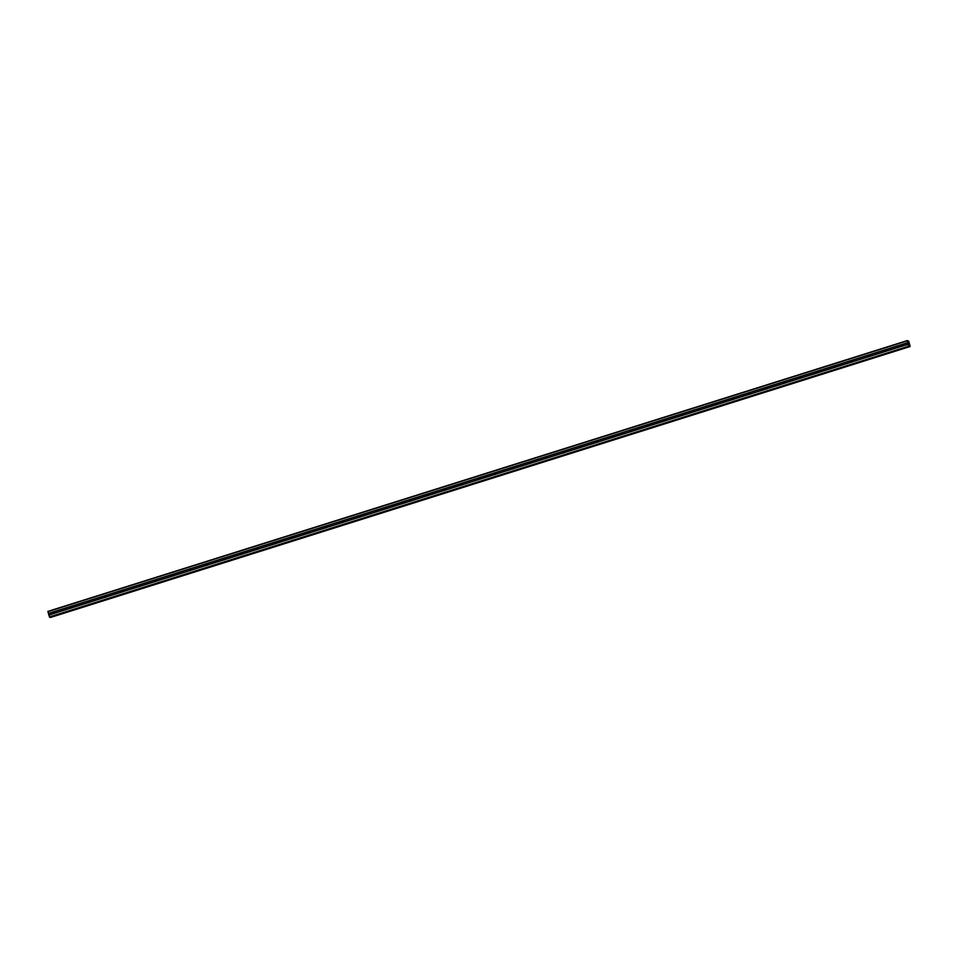 <?xml version="1.0" encoding="UTF-8"?>
<svg xmlns="http://www.w3.org/2000/svg" width="958" height="958" viewBox="0 0 958 958"><rect width="100%" height="100%" fill="white"/><g stroke="black" fill="none" stroke-linecap="round" stroke-linejoin="round"><path stroke-width="1.44" d="M49.84 617.299L909.274 346.485L49.852 617.299L48.882 615.192L54.067 613.419A0.922 0.886 98.9 0 1 53.66 611.946L54.594 611.659A0.922 0.886 98.9 0 1 55.013 613.12L902.197 346.161A0.922 0.886 98.9 0 1 901.789 344.7L902.723 344.401A0.922 0.886 98.9 0 1 903.131 345.862L908.316 344.377L907.334 340.569L908.711 341.216L910.1 346.161L908.974 346.437L908.316 344.377M902.592 346.173A0.922 0.886 98.9 0 1 902.879 344.461M885.695 351.502L885.24 351.514A0.922 0.886 98.9 0 1 884.821 350.041L885.767 349.742A0.922 0.886 98.9 0 1 886.174 351.215L885.695 351.502M885.623 351.526A0.922 0.886 98.9 0 1 885.91 349.814M868.738 356.843L868.271 356.855A0.922 0.886 98.9 0 1 867.864 355.382L868.798 355.095A0.922 0.886 98.9 0 1 869.205 356.556L868.738 356.843M868.666 356.867A0.922 0.886 98.9 0 1 868.954 355.155M851.77 362.196L851.315 362.196A0.922 0.886 98.9 0 1 850.896 360.735L851.842 360.436A0.922 0.886 98.9 0 1 852.249 361.908L851.77 362.196M851.698 362.208A0.922 0.886 98.9 0 1 851.985 360.495M834.813 367.537L834.346 367.549A0.922 0.886 98.9 0 1 833.939 366.076L834.873 365.776A0.922 0.886 98.9 0 1 835.28 367.249L834.813 367.537M834.741 367.561A0.922 0.886 98.9 0 1 835.029 365.848M817.845 372.878L817.39 372.89A0.922 0.886 98.9 0 1 816.97 371.417L817.916 371.129A0.922 0.886 98.9 0 1 818.324 372.59L817.845 372.878M817.773 372.901A0.922 0.886 98.9 0 1 818.06 371.189M800.888 378.23L800.421 378.23A0.922 0.886 98.9 0 1 800.014 376.769L800.948 376.47A0.922 0.886 98.9 0 1 801.355 377.943L800.888 378.23M800.816 378.242A0.922 0.886 98.9 0 1 801.104 376.53M783.919 383.571L783.464 383.583A0.922 0.886 98.9 0 1 783.045 382.11L783.991 381.811A0.922 0.886 98.9 0 1 784.398 383.284L783.919 383.571M783.848 383.595A0.922 0.886 98.9 0 1 784.135 381.883M766.963 388.912L766.496 388.924A0.922 0.886 98.9 0 1 766.089 387.463L767.023 387.164A0.922 0.886 98.9 0 1 767.43 388.625L766.963 388.912M766.891 388.936A0.922 0.886 98.9 0 1 767.178 387.224M750.006 394.265L749.539 394.265A0.922 0.886 98.9 0 1 749.12 392.804L750.066 392.505A0.922 0.886 98.9 0 1 750.473 393.978L750.006 394.265M749.922 394.277A0.922 0.886 98.9 0 1 750.21 392.576M733.038 399.606L732.571 399.618A0.922 0.886 98.9 0 1 732.163 398.145L733.098 397.857A0.922 0.886 98.9 0 1 733.505 399.318L733.038 399.606M732.966 399.63A0.922 0.886 98.9 0 1 733.253 397.917M716.081 404.947L715.614 404.959A0.922 0.886 98.9 0 1 715.195 403.498L716.141 403.198A0.922 0.886 98.9 0 1 716.548 404.659L716.081 404.947M715.997 404.971A0.922 0.886 98.9 0 1 716.285 403.258M699.112 410.299L698.645 410.299A0.922 0.886 98.9 0 1 698.238 408.838L699.172 408.539A0.922 0.886 98.9 0 1 699.58 410.012L699.112 410.299M699.041 410.311A0.922 0.886 98.9 0 1 699.328 408.611M682.156 415.64L681.689 415.652A0.922 0.886 98.9 0 1 681.27 414.179L682.216 413.892A0.922 0.886 98.9 0 1 682.623 415.353L682.156 415.64M682.072 415.664A0.922 0.886 98.9 0 1 682.359 413.952M665.187 420.981L664.72 420.993A0.922 0.886 98.9 0 1 664.313 419.532L665.247 419.233A0.922 0.886 98.9 0 1 665.654 420.694L665.187 420.981M665.115 421.005A0.922 0.886 98.9 0 1 665.403 419.293M648.231 426.334L647.764 426.334A0.922 0.886 98.9 0 1 647.345 424.873L648.291 424.574A0.922 0.886 98.9 0 1 648.698 426.047L648.231 426.334M648.147 426.346A0.922 0.886 98.9 0 1 648.434 424.645M631.262 431.675L630.795 431.687A0.922 0.886 98.9 0 1 630.388 430.214L631.322 429.926A0.922 0.886 98.9 0 1 631.729 431.387L631.262 431.675M631.19 431.699A0.922 0.886 98.9 0 1 631.478 429.986M614.306 437.016L613.839 437.028A0.922 0.886 98.9 0 1 613.419 435.567L614.365 435.267A0.922 0.886 98.9 0 1 614.773 436.728L614.306 437.016M614.222 437.04A0.922 0.886 98.9 0 1 614.509 435.327M597.337 442.368L596.87 442.368A0.922 0.886 98.9 0 1 596.463 440.908L597.397 440.608A0.922 0.886 98.9 0 1 597.804 442.081L597.337 442.368M597.265 442.392A0.922 0.886 98.9 0 1 597.553 440.68M580.38 447.709L579.913 447.721A0.922 0.886 98.9 0 1 579.494 446.248L580.44 445.961A0.922 0.886 98.9 0 1 580.847 447.422L580.38 447.709M580.297 447.733A0.922 0.886 98.9 0 1 580.584 446.021M563.412 453.062L562.945 453.062A0.922 0.886 98.9 0 1 562.538 451.601L563.472 451.302A0.922 0.886 98.9 0 1 563.879 452.763L563.412 453.062M563.34 453.074A0.922 0.886 98.9 0 1 563.627 451.362M546.455 458.403L545.988 458.415A0.922 0.886 98.9 0 1 545.569 456.942L546.515 456.643A0.922 0.886 98.9 0 1 546.922 458.116L546.455 458.403M546.371 458.427A0.922 0.886 98.9 0 1 546.659 456.715M529.487 463.744L529.02 463.756A0.922 0.886 98.9 0 1 528.612 462.283L529.546 461.995A0.922 0.886 98.9 0 1 529.954 463.456L529.487 463.744M529.415 463.768A0.922 0.886 98.9 0 1 529.702 462.055M512.53 469.097L512.063 469.097A0.922 0.886 98.9 0 1 511.644 467.636L512.59 467.336A0.922 0.886 98.9 0 1 512.997 468.809L512.53 469.097M512.446 469.109A0.922 0.886 98.9 0 1 512.734 467.396M495.561 474.438L495.094 474.45A0.922 0.886 98.9 0 1 494.687 472.977L495.621 472.677A0.922 0.886 98.9 0 1 496.028 474.15L495.561 474.438M495.49 474.461A0.922 0.886 98.9 0 1 495.777 472.749M478.605 479.778L478.138 479.79A0.922 0.886 98.9 0 1 477.719 478.317L478.665 478.03A0.922 0.886 98.9 0 1 479.072 479.491L478.605 479.778M478.521 479.802A0.922 0.886 98.9 0 1 478.808 478.09M461.636 485.131L461.169 485.131A0.922 0.886 98.9 0 1 460.762 483.67L461.696 483.371A0.922 0.886 98.9 0 1 462.103 484.844L461.636 485.131M461.564 485.143A0.922 0.886 98.9 0 1 461.852 483.431M444.68 490.472L444.213 490.484A0.922 0.886 98.9 0 1 443.794 489.011L444.74 488.712A0.922 0.886 98.9 0 1 445.147 490.185L444.68 490.472M444.596 490.496A0.922 0.886 98.9 0 1 444.883 488.784M427.711 495.813L427.244 495.825A0.922 0.886 98.9 0 1 426.837 494.364L427.771 494.065A0.922 0.886 98.9 0 1 428.178 495.526L427.711 495.813M427.639 495.837A0.922 0.886 98.9 0 1 427.927 494.124M410.754 501.166L410.287 501.166A0.922 0.886 98.9 0 1 409.868 499.705L410.814 499.405A0.922 0.886 98.9 0 1 411.221 500.878L410.754 501.166M410.671 501.178A0.922 0.886 98.9 0 1 410.958 499.477M393.786 506.507L393.319 506.519A0.922 0.886 98.9 0 1 392.912 505.046L393.846 504.758A0.922 0.886 98.9 0 1 394.253 506.219L393.786 506.507M393.714 506.531A0.922 0.886 98.9 0 1 394.001 504.818M376.829 511.847L376.362 511.859A0.922 0.886 98.9 0 1 375.943 510.398L376.889 510.099A0.922 0.886 98.9 0 1 377.296 511.56L376.829 511.847M376.745 511.871A0.922 0.886 98.9 0 1 377.033 510.159M359.861 517.2L359.394 517.2A0.922 0.886 98.9 0 1 358.987 515.739L359.921 515.44A0.922 0.886 98.9 0 1 360.328 516.913L359.861 517.2M359.789 517.212A0.922 0.886 98.9 0 1 360.076 515.512M342.904 522.541L342.437 522.553A0.922 0.886 98.9 0 1 342.018 521.08L342.964 520.793A0.922 0.886 98.9 0 1 343.371 522.254L342.904 522.541M342.82 522.565A0.922 0.886 98.9 0 1 343.108 520.853M325.936 527.882L325.469 527.894A0.922 0.886 98.9 0 1 325.061 526.433L325.995 526.134A0.922 0.886 98.9 0 1 326.403 527.595L325.936 527.882M325.864 527.906A0.922 0.886 98.9 0 1 326.151 526.193M308.979 533.235L308.512 533.235A0.922 0.886 98.9 0 1 308.093 531.774L309.039 531.474A0.922 0.886 98.9 0 1 309.446 532.947L308.979 533.235M308.895 533.247A0.922 0.886 98.9 0 1 309.183 531.546M292.01 538.576L291.543 538.588A0.922 0.886 98.9 0 1 291.136 537.115L292.07 536.827A0.922 0.886 98.9 0 1 292.477 538.288L292.01 538.576M291.939 538.6A0.922 0.886 98.9 0 1 292.226 536.887M275.054 543.916L274.587 543.928A0.922 0.886 98.9 0 1 274.168 542.467L275.114 542.168A0.922 0.886 98.9 0 1 275.521 543.629L275.054 543.916M274.97 543.94A0.922 0.886 98.9 0 1 275.257 542.228M258.085 549.269L257.618 549.269A0.922 0.886 98.9 0 1 257.211 547.808L258.145 547.509A0.922 0.886 98.9 0 1 258.552 548.982L258.085 549.269M258.013 549.281A0.922 0.886 98.9 0 1 258.301 547.581M241.129 554.61L240.662 554.622A0.922 0.886 98.9 0 1 240.254 553.149L241.188 552.862A0.922 0.886 98.9 0 1 241.596 554.323L241.129 554.61M241.045 554.634A0.922 0.886 98.9 0 1 241.332 552.922M224.16 559.951L223.693 559.963A0.922 0.886 98.9 0 1 223.286 558.502L224.22 558.203A0.922 0.886 98.9 0 1 224.627 559.664L224.16 559.951M224.088 559.975A0.922 0.886 98.9 0 1 224.376 558.263M207.203 565.304L206.736 565.316A0.922 0.886 98.9 0 1 206.329 563.843L207.263 563.543A0.922 0.886 98.9 0 1 207.67 565.016L207.203 565.304M207.12 565.328A0.922 0.886 98.9 0 1 207.407 563.615M190.235 570.645L189.768 570.657A0.922 0.886 98.9 0 1 189.361 569.184L190.295 568.896A0.922 0.886 98.9 0 1 190.714 570.357L190.235 570.645M190.163 570.669A0.922 0.886 98.9 0 1 190.45 568.956M173.278 575.998L172.811 575.998A0.922 0.886 98.9 0 1 172.404 574.537L173.338 574.237A0.922 0.886 98.9 0 1 173.745 575.71L173.278 575.998M173.194 576.009A0.922 0.886 98.9 0 1 173.482 574.297M156.31 581.338L155.843 581.35A0.922 0.886 98.9 0 1 155.436 579.877L156.37 579.578A0.922 0.886 98.9 0 1 156.789 581.051L156.31 581.338M156.238 581.362A0.922 0.886 98.9 0 1 156.525 579.65M139.353 586.679L138.886 586.691A0.922 0.886 98.9 0 1 138.479 585.218L139.413 584.931A0.922 0.886 98.9 0 1 139.82 586.392L139.353 586.679M139.269 586.703A0.922 0.886 98.9 0 1 139.557 584.991M122.385 592.032L121.917 592.032A0.922 0.886 98.9 0 1 121.51 590.571L122.444 590.272A0.922 0.886 98.9 0 1 122.863 591.745L122.385 592.032M122.313 592.044A0.922 0.886 98.9 0 1 122.6 590.332M105.428 597.373L104.961 597.385A0.922 0.886 98.9 0 1 104.554 595.912L105.488 595.613A0.922 0.886 98.9 0 1 105.895 597.085L105.428 597.373M105.344 597.397A0.922 0.886 98.9 0 1 105.643 595.684M88.459 602.714L87.992 602.726A0.922 0.886 98.9 0 1 87.585 601.253L88.519 600.965A0.922 0.886 98.9 0 1 88.938 602.426L88.459 602.714M88.387 602.738A0.922 0.886 98.9 0 1 88.675 601.025M71.503 608.067L71.036 608.067A0.922 0.886 98.9 0 1 70.629 606.606L71.563 606.306A0.922 0.886 98.9 0 1 71.97 607.779L71.503 608.067M71.419 608.079A0.922 0.886 98.9 0 1 71.718 606.378M54.462 613.431A0.922 0.886 98.9 0 1 54.75 611.719M54.247 613.252A1.461 1.401 98.9 0 1 54.462 611.827M71.203 607.899A1.461 1.401 98.9 0 1 71.431 606.486M88.172 602.558A1.461 1.401 98.9 0 1 88.387 601.133M105.129 597.217A1.461 1.401 98.9 0 1 105.356 595.792M122.097 591.864A1.461 1.401 98.9 0 1 122.313 590.439M139.054 586.524A1.461 1.401 98.9 0 1 139.281 585.099M156.022 581.183A1.461 1.401 98.9 0 1 156.238 579.758M172.979 575.83A1.461 1.401 98.9 0 1 173.206 574.405M189.947 570.489A1.461 1.401 98.9 0 1 190.163 569.064M206.904 565.148A1.461 1.401 98.9 0 1 207.132 563.723M223.873 559.795A1.461 1.401 98.9 0 1 224.088 558.37M240.829 554.454A1.461 1.401 98.9 0 1 241.057 553.029M257.798 549.114A1.461 1.401 98.9 0 1 258.013 547.689M274.754 543.761A1.461 1.401 98.9 0 1 274.982 542.336M291.723 538.42A1.461 1.401 98.9 0 1 291.939 536.995M308.68 533.079A1.461 1.401 98.9 0 1 308.907 531.654M325.648 527.726A1.461 1.401 98.9 0 1 325.864 526.301M342.605 522.385A1.461 1.401 98.9 0 1 342.832 520.96M359.573 517.045A1.461 1.401 98.9 0 1 359.789 515.62M376.53 511.692A1.461 1.401 98.9 0 1 376.757 510.267M393.499 506.351A1.461 1.401 98.9 0 1 393.714 504.926M410.455 500.998A1.461 1.401 98.9 0 1 410.683 499.585M427.424 495.657A1.461 1.401 98.9 0 1 427.639 494.232M444.38 490.316A1.461 1.401 98.9 0 1 444.608 488.891M461.349 484.964A1.461 1.401 98.9 0 1 461.564 483.539M478.305 479.623A1.461 1.401 98.9 0 1 478.533 478.198M495.274 474.282A1.461 1.401 98.9 0 1 495.49 472.857M512.231 468.929A1.461 1.401 98.9 0 1 512.458 467.504M529.199 463.588A1.461 1.401 98.9 0 1 529.415 462.163M546.156 458.247A1.461 1.401 98.9 0 1 546.383 456.822M563.124 452.894A1.461 1.401 98.9 0 1 563.34 451.469M580.081 447.554A1.461 1.401 98.9 0 1 580.308 446.129M597.05 442.213A1.461 1.401 98.9 0 1 597.265 440.788M614.006 436.86A1.461 1.401 98.9 0 1 614.234 435.435M630.975 431.519A1.461 1.401 98.9 0 1 631.19 430.094M647.931 426.178A1.461 1.401 98.9 0 1 648.159 424.753M664.9 420.825A1.461 1.401 98.9 0 1 665.115 419.4M681.856 415.485A1.461 1.401 98.9 0 1 682.084 414.06M698.825 410.144A1.461 1.401 98.9 0 1 699.041 408.719M715.782 404.791A1.461 1.401 98.9 0 1 716.009 403.366M732.75 399.45A1.461 1.401 98.9 0 1 732.966 398.025M749.707 394.097A1.461 1.401 98.9 0 1 749.934 392.684M766.675 388.756A1.461 1.401 98.9 0 1 766.891 387.331M783.632 383.416A1.461 1.401 98.9 0 1 783.86 381.991M800.601 378.063A1.461 1.401 98.9 0 1 800.816 376.65M817.557 372.722A1.461 1.401 98.9 0 1 817.785 371.297M834.526 367.381A1.461 1.401 98.9 0 1 834.741 365.956M851.482 362.028A1.461 1.401 98.9 0 1 851.71 360.603M868.451 356.687A1.461 1.401 98.9 0 1 868.666 355.262M885.408 351.346A1.461 1.401 98.9 0 1 885.635 349.921M902.376 345.994A1.461 1.401 98.9 0 1 902.592 344.569M48.882 615.192L47.9 611.396L907.334 340.569M50.63 617.419L909.92 346.592M54.594 611.659L70.629 606.606M48.391 613.431L907.825 342.617M48.475 613.587L53.66 611.946M55.013 613.12L71.036 608.067M71.563 606.306L87.585 601.253M71.97 607.779L87.992 602.726M88.519 600.965L104.554 595.912M88.938 602.426L104.961 597.385M105.488 595.613L121.51 590.571M105.895 597.085L121.917 592.032M122.444 590.272L138.479 585.218M122.863 591.745L138.886 586.691M139.413 584.931L155.436 579.877M139.82 586.392L155.843 581.35M156.37 579.578L172.404 574.537M156.789 581.051L172.811 575.998M173.338 574.237L189.361 569.184M173.745 575.71L189.768 570.657M190.295 568.896L206.329 563.843M190.714 570.357L206.736 565.316M207.263 563.543L223.286 558.502M207.67 565.016L223.693 559.963M224.22 558.203L240.254 553.149M224.627 559.664L240.662 554.622M241.188 552.862L257.211 547.808M241.596 554.323L257.618 549.269M258.145 547.509L274.168 542.467M258.552 548.982L274.587 543.928M275.114 542.168L291.136 537.115M275.521 543.629L291.543 538.588M292.07 536.827L308.093 531.774M292.477 538.288L308.512 533.235M309.039 531.474L325.061 526.433M309.446 532.947L325.469 527.894M325.995 526.134L342.018 521.08M326.403 527.595L342.437 522.553M342.964 520.793L358.987 515.739M343.371 522.254L359.394 517.2M359.921 515.44L375.943 510.398M360.328 516.913L376.362 511.859M376.889 510.099L392.912 505.046M377.296 511.56L393.319 506.519M393.846 504.758L409.868 499.705M394.253 506.219L410.287 501.166M410.814 499.405L426.837 494.364M411.221 500.878L427.244 495.825M427.771 494.065L443.794 489.011M428.178 495.526L444.213 490.484M444.74 488.712L460.762 483.67M445.147 490.185L461.169 485.131M461.696 483.371L477.719 478.317M462.103 484.844L478.138 479.79M478.665 478.03L494.687 472.977M479.072 479.491L495.094 474.45M495.621 472.677L511.644 467.636M496.028 474.15L512.063 469.097M512.59 467.336L528.612 462.283M512.997 468.809L529.02 463.756M529.546 461.995L545.569 456.942M529.954 463.456L545.988 458.415M546.515 456.643L562.538 451.601M546.922 458.116L562.945 453.062M563.472 451.302L579.494 446.248M563.879 452.763L579.913 447.721M580.44 445.961L596.463 440.908M580.847 447.422L596.87 442.368M597.397 440.608L613.419 435.567M597.804 442.081L613.839 437.028M614.365 435.267L630.388 430.214M614.773 436.728L630.795 431.687M631.322 429.926L647.345 424.873M631.729 431.387L647.764 426.334M648.291 424.574L664.313 419.532M648.698 426.047L664.72 420.993M665.247 419.233L681.27 414.179M665.654 420.694L681.689 415.652M682.216 413.892L698.238 408.838M682.623 415.353L698.645 410.299M699.172 408.539L715.195 403.498M699.58 410.012L715.614 404.959M716.141 403.198L732.163 398.145M716.548 404.659L732.571 399.618M733.098 397.857L749.12 392.804M733.505 399.318L749.539 394.265M750.066 392.505L766.089 387.463M750.473 393.978L766.496 388.924M767.023 387.164L783.045 382.11M767.43 388.625L783.464 383.583M783.991 381.811L800.014 376.769M784.398 383.284L800.421 378.23M800.948 376.47L816.97 371.417M801.355 377.943L817.39 372.89M817.916 371.129L833.939 366.076M818.324 372.59L834.346 367.549M834.873 365.776L850.896 360.735M835.28 367.249L851.315 362.196M851.842 360.436L867.864 355.382M852.249 361.908L868.271 356.855M868.798 355.095L884.821 350.041M869.205 356.556L885.24 351.514M885.767 349.742L901.789 344.7M886.174 351.215L902.197 346.161M902.723 344.401L907.909 342.772M903.131 345.862L908.316 344.233M47.9 611.671L907.334 340.856M49.541 617.251L908.974 346.437M49.373 616.952L908.807 346.137M48.882 615.048L54.067 613.419M50.439 617.335L909.872 346.521"/></g></svg>
